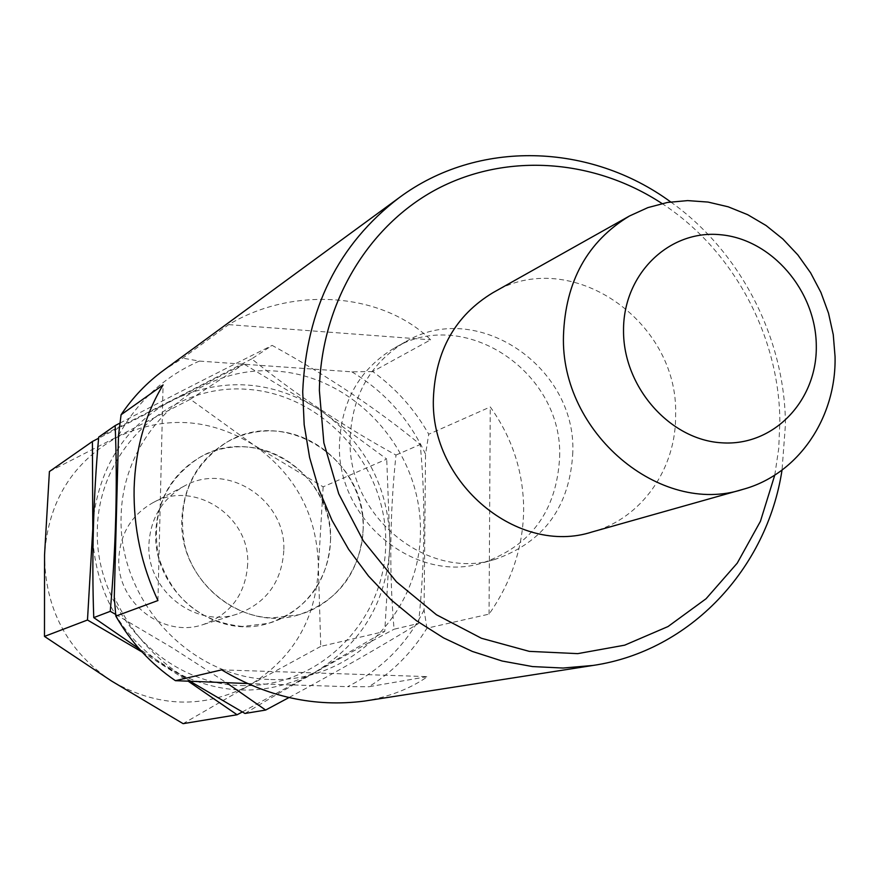 <?xml version="1.0" encoding="UTF-8"?>
<svg xmlns="http://www.w3.org/2000/svg" width="879" height="879" viewBox="0 0 879 879"><rect width="100%" height="100%" fill="white"/><g stroke="black" fill="none" stroke-linecap="round" stroke-linejoin="round"><path stroke-width="0.66" stroke-dasharray="4.39 3.3" d="M774.773 475.089L778.717 448.631L779.86 421.744C779.42 335.778 733.229 249.9 662.03 203.532M670.677 201.928C740.481 251.548 784.936 337.986 785.452 424.403L782.024 470.1M363.203 528.587C360.379 571.976 338.975 600.698 298.981 614.74C243.142 632.77 178.503 580.788 181.832 519.335C183.788 484.867 198.929 459.069 227.243 441.939C285.159 406.581 366.741 459.585 363.203 528.587M572.822 452.158C570.021 506.293 544.222 541.991 495.426 559.264C427.183 581.448 346.7 515.479 350.15 438.313C352.215 395.067 370.564 362.95 405.208 341.975C476.033 298.772 576.184 366.158 572.822 452.158M364.247 701.112C388.848 696.992 409.955 688.828 427.568 676.632L368.85 686.741C392.77 671.842 412.13 652.328 426.941 628.21L489.054 614.124C511.677 581.766 523.214 546.859 523.664 509.435C523.455 472.067 512.325 437.896 490.262 406.944L428.732 434.248C414.536 409.196 395.869 388.298 372.74 371.553L430.655 339.81C383.2 293.136 293.927 285.312 228.672 324.626L182.766 358.127L163.505 370.378M492.888 292.718C569.779 245.834 678.72 320.428 675.61 414.668C676.434 468.628 641.637 518.544 592.204 531.927M372.74 371.553L351.853 371.839L199.335 361.093L182.766 358.127M351.853 371.839C384.661 391.616 409.218 419.074 425.535 454.212L428.732 434.248M426.941 628.21L424.074 609.916L425.535 454.212M424.074 609.916C406.977 644.01 381.486 669.6 347.612 686.664L368.85 686.741M247.79 683.543L347.612 686.664M192.314 681.807C157.594 662.239 131.586 634.023 114.281 597.149M118.511 435.555C137.52 401.253 164.461 376.432 199.335 361.093M157.934 600.544L163.076 384.947M489.054 614.124L490.262 406.944M228.672 324.626L430.655 339.81M221.662 669.864L427.568 676.632M330.537 540.508C334.064 474.166 255.437 423.37 199.599 457.465C172.306 473.968 157.704 498.778 155.77 531.883C152.485 590.886 214.641 640.714 268.48 623.354C307.046 609.828 327.735 582.206 330.537 540.508M559.637 456.959C563.021 372.037 464.013 305.562 393.979 348.282C359.72 369.026 341.568 400.736 339.503 443.434C336.042 519.621 415.547 584.689 483.021 562.758C531.29 545.694 556.825 510.424 559.637 456.959M247.669 564.23C245.56 594.171 230.705 614.289 203.082 624.595C163.076 638.539 116.27 602.049 118.83 558.308C120.368 533.443 131.608 514.973 152.561 502.909C193.743 479.077 250.416 516.094 247.669 564.23M283.796 550.726C281.654 582.162 266.15 603.269 237.253 614.058C195.413 628.661 146.299 590.249 148.914 544.277C150.485 518.149 162.23 498.767 184.15 486.142C227.232 461.2 286.576 500.195 283.796 550.726M49.411 471.529L190.347 399.286L253.866 445.093L323.142 486.845L386.727 459.102L319.659 409.79L243.901 364.016L98.591 438.258M190.347 399.286L243.901 364.016M323.142 486.845L318.385 567.471L320.758 646.395L384.749 631.408L389.957 543.442L386.727 459.102M242.34 711.968L315.671 671.82L384.749 631.408M320.758 646.395L249.35 685.29L183.107 723.659M142.156 652.064L188.754 681.577M111.512 681.005C67.211 650.867 44.884 608.828 44.554 554.891C48.224 501.349 72.682 461.991 117.918 436.852C164.527 415.207 209.839 417.954 253.866 445.093C296.003 474.902 317.506 515.698 318.385 567.471C316.044 619.277 293.037 658.547 249.35 685.29C203.598 709.023 157.649 707.595 111.512 681.005M93.789 515.05C101.514 462.717 127.664 424.414 172.229 400.143C222.761 376.772 271.908 379.992 319.659 409.79C365.378 442.467 388.804 487.01 389.957 543.442C387.65 599.896 362.895 642.692 315.671 671.82C266.161 697.673 216.267 696.025 166.01 666.875C122.148 637.319 97.822 595.918 93.042 542.662M241.22 685.576C319.121 688.323 385.507 620.915 385.738 543.233C387.079 465.584 323.307 394.111 246.911 389.298C170.581 383.31 99.074 448.048 97.338 528.993C94.427 609.883 163.307 684.027 241.22 685.576M418.503 623.497C425.04 561.066 425.623 501.393 420.239 444.488C377.146 409.054 327.79 376.025 272.171 345.403L251.713 358.874C295.179 394.045 343.271 426.106 395.989 455.069C389.771 514.27 389.133 572.317 394.067 629.221L418.503 623.497C381.025 646.461 337.844 671.16 288.938 697.574M244.966 713.462C290.509 685.862 340.206 657.789 394.067 629.221M270.787 679.511C351.666 682.423 420.349 612.3 420.437 531.509C421.667 450.751 355.479 376.311 276.226 371.114C197.039 364.686 122.829 431.908 121.115 516.237C118.193 600.5 189.908 677.841 270.787 679.511M275.171 431.04C258.14 430.073 242.154 433.71 227.243 441.939C190.754 465.826 176.602 500.294 184.777 545.332C194.852 585.689 232.089 616.509 271.875 617.937L298.981 614.74C340.788 603.06 368.4 558.736 362.368 514.633C356.687 470.485 318.506 433.633 275.171 431.04M242.351 626.452C200.082 621.947 172.163 598.742 158.572 556.836C150.759 513.611 164.428 480.483 199.599 457.465C213.993 449.521 229.386 446.005 245.812 446.906C287.565 449.301 324.34 484.67 329.757 527.092C335.492 569.471 308.782 612.092 268.48 623.354L242.351 626.452M395.989 455.069L420.239 444.488M190.776 681.708L139.464 649.087M115.665 614.399L172.449 647.922L226.683 682.884M251.713 358.874C197.753 387.156 146.749 413.229 98.69 437.105M120.016 423.052C176.207 393.66 226.925 367.785 272.171 345.403M495.426 559.264L483.021 562.758M405.208 341.975L393.979 348.282M237.253 614.058L203.082 624.595M184.15 486.142L152.561 502.909"/><path stroke-width="1.32" d="M662.03 203.532C594.523 159.22 507.721 152.298 437.874 188.578C368.235 225.046 320.846 303.684 319.374 390.496L323.868 442.884L338.734 493.811L363.313 540.86L396.418 581.799L436.434 614.751L481.428 638.264L529.268 651.361L577.734 653.635L624.661 645.175L668.029 626.54L706.057 598.753L737.239 563.142L760.423 521.324L774.773 475.089M782.024 470.1C766.971 568.757 690.378 651.064 593.16 665.425L563.087 668.04L532.586 666.579L502.162 661.03L472.309 651.427L443.532 637.89L416.316 620.618L391.144 599.874L368.444 575.976L348.622 549.331L332.031 520.379L318.956 489.603L309.617 457.552L304.178 424.755L302.717 391.792C306.288 308.892 338.382 244.23 399.011 197.808C477.813 139.08 590.172 142.925 670.677 201.928M816.294 345.623C815.954 290.773 771.641 239.143 720.417 234.726C669.205 229.496 623.123 274.028 623.53 330.548C623.167 387.002 669.941 440.016 721.835 442.818C773.751 446.466 817.382 400.527 816.294 345.623M563.472 335.624C565.417 281.379 587.414 241.505 629.463 216.003L647.889 207.609L667.425 202.456L687.642 200.599L708.056 202.071L728.23 206.818L747.699 214.696L766.059 225.518L782.892 239.033L797.846 254.921L810.614 272.842L820.909 292.41L828.512 313.177L833.259 334.701L835.05 356.533C836.511 417.833 798.198 474.385 742.953 489.35C660.25 516.5 560.308 432.545 563.472 335.624M399.011 197.808L163.505 370.378C146.914 382.574 132.773 397.374 121.071 414.767L163.076 384.947C145.09 414.525 135.432 448.949 134.113 488.208C133.399 527.598 141.343 565.043 157.934 600.544L115.819 616.102C130.949 642.34 150.814 663.876 175.415 680.676L221.662 669.864C267.227 697.014 314.759 707.43 364.247 701.112L593.16 665.425M742.953 489.35L592.204 531.927C518.16 556.088 429.996 483.142 433.402 398.242C435.446 350.677 455.278 315.506 492.888 292.718L629.463 216.003M175.415 680.676L247.79 683.543M121.071 414.767L118.511 435.555L114.281 597.149L115.819 616.102M44.477 636.407L44.554 554.891L49.411 471.529L92.405 441.489L92.8 528.773L87.482 620.014L44.477 636.407L111.512 681.005L183.107 723.659L237.088 714.759L242.34 711.968M87.482 620.014L142.156 652.064M188.754 681.577L237.088 714.759M98.591 438.258L92.405 441.489M93.042 542.662L92.8 528.773L93.789 515.05M288.938 697.574L265.645 710.056L244.966 713.462L190.776 681.708M139.464 649.087L93.756 617.618L110.26 611.334L115.665 614.399M226.683 682.884L265.645 710.056M93.756 617.618C91.647 558.714 93.295 498.536 98.69 437.105L115.16 425.59L120.016 423.052M110.26 611.334C115.951 546.419 117.588 484.505 115.16 425.59"/></g></svg>
